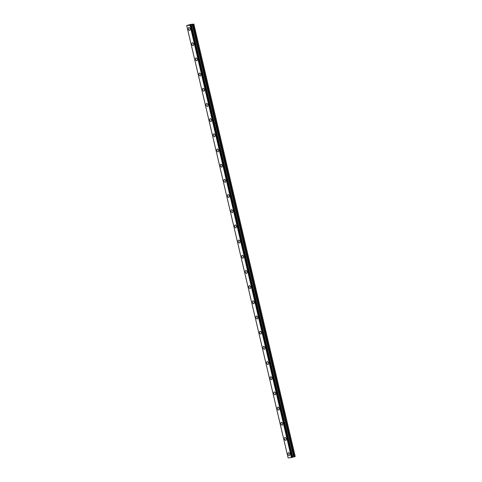 <?xml version="1.0" encoding="UTF-8"?>
<svg xmlns="http://www.w3.org/2000/svg" width="482" height="482" viewBox="0 0 482 482"><rect width="100%" height="100%" fill="white"/><g stroke="black" fill="none" stroke-linecap="round" stroke-linejoin="round"><path stroke-width="0.72" d="M190.065 28.944A1.494 0.844 -106.8 0 0 188.781 27.601A1.494 0.844 -106.8 0 0 188.366 29.113A1.494 0.844 -106.8 0 0 189.649 30.456A1.494 0.844 -106.8 0 0 190.065 28.944M289.772 454.038A1.494 0.844 -106.8 0 0 288.489 452.694A1.494 0.844 -106.8 0 0 288.067 454.207A1.494 0.844 -106.8 0 0 289.351 455.55A1.494 0.844 -106.8 0 0 289.772 454.038M286.212 438.855A1.494 0.844 -106.8 0 0 284.928 437.511A1.494 0.844 -106.8 0 0 284.507 439.024A1.494 0.844 -106.8 0 0 285.79 440.367A1.494 0.844 -106.8 0 0 286.212 438.855M282.651 423.678A1.494 0.844 -106.8 0 0 281.368 422.334A1.494 0.844 -106.8 0 0 280.946 423.847A1.494 0.844 -106.8 0 0 282.229 425.184A1.494 0.844 -106.8 0 0 282.651 423.678M279.09 408.495A1.494 0.844 -106.8 0 0 277.807 407.151A1.494 0.844 -106.8 0 0 277.385 408.664A1.494 0.844 -106.8 0 0 278.668 410.007A1.494 0.844 -106.8 0 0 279.09 408.495M275.529 393.312A1.494 0.844 -106.8 0 0 274.246 391.968A1.494 0.844 -106.8 0 0 273.824 393.481A1.494 0.844 -106.8 0 0 275.108 394.824A1.494 0.844 -106.8 0 0 275.529 393.312M271.969 378.129A1.494 0.844 -106.8 0 0 270.685 376.785A1.494 0.844 -106.8 0 0 270.263 378.298A1.494 0.844 -106.8 0 0 271.547 379.641A1.494 0.844 -106.8 0 0 271.969 378.129M268.408 362.946A1.494 0.844 -106.8 0 0 267.124 361.602A1.494 0.844 -106.8 0 0 266.703 363.115A1.494 0.844 -106.8 0 0 267.986 364.458A1.494 0.844 -106.8 0 0 268.408 362.946M264.847 347.763A1.494 0.844 -106.8 0 0 263.564 346.419A1.494 0.844 -106.8 0 0 263.142 347.932A1.494 0.844 -106.8 0 0 264.425 349.275A1.494 0.844 -106.8 0 0 264.847 347.763M261.286 332.586A1.494 0.844 -106.8 0 0 260.003 331.242A1.494 0.844 -106.8 0 0 259.581 332.749A1.494 0.844 -106.8 0 0 260.864 334.092A1.494 0.844 -106.8 0 0 261.286 332.586M257.725 317.403A1.494 0.844 -106.8 0 0 256.442 316.059A1.494 0.844 -106.8 0 0 256.02 317.572A1.494 0.844 -106.8 0 0 257.304 318.915A1.494 0.844 -106.8 0 0 257.725 317.403M254.165 302.22A1.494 0.844 -106.8 0 0 252.881 300.876A1.494 0.844 -106.8 0 0 252.46 302.389A1.494 0.844 -106.8 0 0 253.743 303.732A1.494 0.844 -106.8 0 0 254.165 302.22M250.604 287.037A1.494 0.844 -106.8 0 0 249.321 285.693A1.494 0.844 -106.8 0 0 248.899 287.206A1.494 0.844 -106.8 0 0 250.182 288.549A1.494 0.844 -106.8 0 0 250.604 287.037M247.043 271.854A1.494 0.844 -106.8 0 0 245.76 270.51A1.494 0.844 -106.8 0 0 245.338 272.023A1.494 0.844 -106.8 0 0 246.621 273.366A1.494 0.844 -106.8 0 0 247.043 271.854M243.482 256.671A1.494 0.844 -106.8 0 0 242.199 255.327A1.494 0.844 -106.8 0 0 241.777 256.84A1.494 0.844 -106.8 0 0 243.061 258.183A1.494 0.844 -106.8 0 0 243.482 256.671M239.922 241.488A1.494 0.844 -106.8 0 0 238.638 240.144A1.494 0.844 -106.8 0 0 238.216 241.657A1.494 0.844 -106.8 0 0 239.5 243A1.494 0.844 -106.8 0 0 239.922 241.488M236.361 226.311A1.494 0.844 -106.8 0 0 235.077 224.967A1.494 0.844 -106.8 0 0 234.656 226.48A1.494 0.844 -106.8 0 0 235.939 227.823A1.494 0.844 -106.8 0 0 236.361 226.311M232.8 211.128A1.494 0.844 -106.8 0 0 231.517 209.784A1.494 0.844 -106.8 0 0 231.095 211.297A1.494 0.844 -106.8 0 0 232.378 212.64A1.494 0.844 -106.8 0 0 232.8 211.128M229.239 195.945A1.494 0.844 -106.8 0 0 227.956 194.601A1.494 0.844 -106.8 0 0 227.534 196.114A1.494 0.844 -106.8 0 0 228.817 197.457A1.494 0.844 -106.8 0 0 229.239 195.945M225.678 180.762A1.494 0.844 -106.8 0 0 224.395 179.418A1.494 0.844 -106.8 0 0 223.973 180.931A1.494 0.844 -106.8 0 0 225.257 182.274A1.494 0.844 -106.8 0 0 225.678 180.762M222.118 165.579A1.494 0.844 -106.8 0 0 220.834 164.235A1.494 0.844 -106.8 0 0 220.413 165.748A1.494 0.844 -106.8 0 0 221.696 167.091A1.494 0.844 -106.8 0 0 222.118 165.579M218.557 150.396A1.494 0.844 -106.8 0 0 217.274 149.052A1.494 0.844 -106.8 0 0 216.852 150.565A1.494 0.844 -106.8 0 0 218.135 151.908A1.494 0.844 -106.8 0 0 218.557 150.396M214.996 135.219A1.494 0.844 -106.8 0 0 213.713 133.875A1.494 0.844 -106.8 0 0 213.291 135.382A1.494 0.844 -106.8 0 0 214.574 136.725A1.494 0.844 -106.8 0 0 214.996 135.219M211.435 120.036A1.494 0.844 -106.8 0 0 210.152 118.693A1.494 0.844 -106.8 0 0 209.73 120.205A1.494 0.844 -106.8 0 0 211.014 121.548A1.494 0.844 -106.8 0 0 211.435 120.036M207.869 104.853A1.494 0.844 -106.8 0 0 206.591 103.51A1.494 0.844 -106.8 0 0 206.169 105.022A1.494 0.844 -106.8 0 0 207.453 106.365A1.494 0.844 -106.8 0 0 207.869 104.853M204.308 89.67A1.494 0.844 -106.8 0 0 203.03 88.326A1.494 0.844 -106.8 0 0 202.609 89.839A1.494 0.844 -106.8 0 0 203.892 91.182A1.494 0.844 -106.8 0 0 204.308 89.67M200.747 74.487A1.494 0.844 -106.8 0 0 199.464 73.144A1.494 0.844 -106.8 0 0 199.048 74.656A1.494 0.844 -106.8 0 0 200.331 75.999A1.494 0.844 -106.8 0 0 200.747 74.487M197.186 59.304A1.494 0.844 -106.8 0 0 195.903 57.961A1.494 0.844 -106.8 0 0 195.487 59.473A1.494 0.844 -106.8 0 0 196.77 60.816A1.494 0.844 -106.8 0 0 197.186 59.304M193.625 44.121A1.494 0.844 -106.8 0 0 192.342 42.778A1.494 0.844 -106.8 0 0 191.926 44.29A1.494 0.844 -106.8 0 0 193.21 45.633A1.494 0.844 -106.8 0 0 193.625 44.121M186.733 25.57L190.39 24.443L193.878 24.1L193.017 24.389L294.418 456.719L292.725 457.177L191.306 24.859L189.998 25.251L291.405 457.575L288.134 457.9L186.733 25.57L189.998 25.251M191.173 24.956L292.592 457.273M191.306 24.859L193.017 24.389M193.878 24.1L295.213 456.484L294.472 456.707L193.071 24.377M191.288 24.871L292.713 457.189L191.324 24.847M292.574 457.279L292.086 457.43L190.685 25.1M190.631 25.112L292.086 457.43M292.032 457.442L291.405 457.575M292.785 457.153L191.384 24.823M193.812 24.154L295.213 456.484M291.496 457.557L190.095 25.233M192.24 24.564L293.64 456.894M293.749 456.864L192.348 24.54M186.721 25.57L288.122 457.9"/></g></svg>
